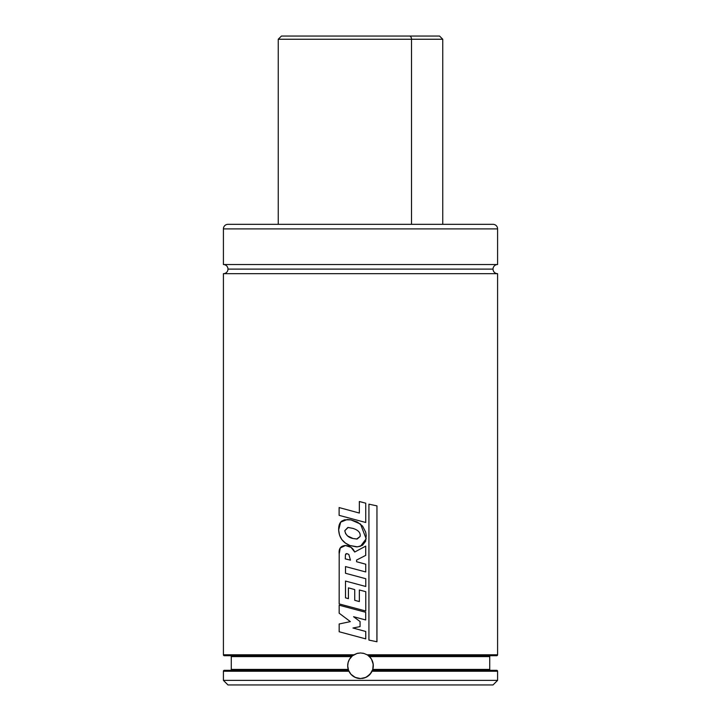 <?xml version="1.0" encoding="UTF-8"?>
<svg xmlns="http://www.w3.org/2000/svg" width="721" height="721" viewBox="0 0 721 721"><rect width="100%" height="100%" fill="white"/><g stroke="black" fill="none" stroke-linecap="round" stroke-linejoin="round"><path stroke-width="1.08" d="M352.74 655.578L353.912 654.794L223.411 654.794A0.91 0.91 0 0 0 224.321 655.704L352.461 655.804L357.075 653.424L360.5 652.965L363.916 653.424L367.088 654.794L497.589 654.794A0.91 0.91 0 0 1 496.679 655.704A0.91 0.91 0 0 0 497.589 654.794L497.589 273.674L223.411 273.674A4.569 4.569 0 0 0 227.98 269.104L493.02 269.104A4.569 4.569 0 0 0 497.589 273.674A4.569 4.569 0 0 1 493.02 269.104A4.569 4.569 0 0 1 497.589 264.535L497.589 228.89A4.569 4.569 0 0 0 493.02 224.321L227.98 224.321A4.569 4.569 0 0 0 223.411 228.89L497.589 228.89L223.411 228.89L223.411 264.535L497.589 264.535A4.569 4.569 0 0 0 493.02 269.104L227.98 269.104A4.569 4.569 0 0 1 223.411 273.674L223.411 654.794L353.912 654.794L357.075 653.424L360.5 652.965L363.916 653.424L367.088 654.794L497.589 654.794L497.589 273.674L223.411 273.674L223.411 654.794A0.91 0.91 0 0 0 224.321 655.704L352.74 655.578A12.798 12.798 0 0 0 352.037 656.164L351.875 656.308A12.798 12.798 0 0 0 351.614 656.552M351.875 656.308L231.27 656.615A0.91 0.91 0 0 0 230.35 655.704A0.91 0.91 0 0 1 231.27 656.615L231.27 669.412L348.234 669.412L347.711 665.997L348.108 662.563L349.424 659.355L351.542 656.615A12.798 12.798 0 0 0 348.315 669.674L348.486 670.16A12.798 12.798 0 0 0 360.5 678.551L356.94 678.046L353.669 676.577L350.929 674.252L348.576 670.404L347.711 665.997L348.108 662.563L349.424 659.355L352.335 655.912M223.411 264.535A4.569 4.569 0 0 1 227.98 269.104A4.569 4.569 0 0 0 223.411 264.535L497.589 264.535L497.589 228.89A4.569 4.569 0 0 0 493.02 224.321L227.98 224.321A4.569 4.569 0 0 0 223.411 228.89L223.411 264.535M367.494 655.047L367.322 654.929A12.798 12.798 0 0 1 367.854 655.281L370.612 657.913A12.798 12.798 0 0 0 369.458 656.615L489.73 656.615L489.73 669.412L489.73 656.615L369.458 656.615L368.413 655.704L490.65 655.704A0.91 0.91 0 0 0 489.73 656.615A0.91 0.91 0 0 1 490.65 655.704M304.1 670.323L230.35 670.323A0.91 0.91 0 0 0 231.27 669.412L231.27 656.615L351.542 656.615M490.65 670.323A0.91 0.91 0 0 1 489.73 669.412A0.91 0.91 0 0 0 490.65 670.323M230.35 670.323L287.652 670.323M372.568 670.007L372.766 669.412L489.73 669.412L372.766 669.412A12.798 12.798 0 0 0 371.576 659.355L373.208 664.257L372.766 669.412L370.08 674.234L365.754 677.425L360.5 678.551L355.255 677.425L350.929 674.252L348.793 670.909M224.321 670.323A0.91 0.91 0 0 0 223.411 671.242L348.937 671.242L223.411 671.242A0.91 0.91 0 0 1 224.321 670.323L347.747 670.323M372.451 670.323L496.679 670.323A0.91 0.91 0 0 1 497.589 671.242L372.063 671.242L497.589 671.242L497.589 680.381L497.589 671.242A0.91 0.91 0 0 0 496.679 670.323L372.451 670.323L371.171 672.81A12.798 12.798 0 0 0 372.063 671.242M223.411 680.381L497.589 680.381L223.411 680.381L227.98 684.95L493.02 684.95L497.589 680.381L493.02 684.95L227.98 684.95L223.411 680.381L223.411 671.242L223.411 680.381M231.27 669.412L348.315 669.674M369.458 656.615L371.576 659.345L372.883 662.545L373.289 665.988L372.766 669.412M368.81 656.029A12.798 12.798 0 0 0 368.431 655.713L496.679 655.704M362.275 678.425A12.798 12.798 0 0 0 362.303 678.425A12.798 12.798 0 0 0 365.177 677.668M366.169 677.226A12.798 12.798 0 0 0 370.693 673.486M371.567 659.327A12.798 12.798 0 0 0 370.621 657.922M371.171 672.81L367.34 676.568L364.06 678.046L360.5 678.551M370.612 657.913L371.576 659.345M362.735 678.353L363.348 678.227M365.051 677.713L365.538 677.515M369.296 675.054L369.756 674.595M372.973 668.601L373.09 668.052M373.108 663.581L372.991 663.005M371.297 658.886L370.964 658.39M363.303 653.271L362.726 653.154M358.283 653.154L357.688 653.271M350.036 658.399L349.703 658.895M348 663.005L347.892 663.581M347.91 668.052L348.027 668.592M351.253 674.604L351.704 675.054M355.462 677.524L355.94 677.713M357.643 678.227L358.265 678.353M352.957 628.009L360.067 626.603L360.067 621.565L353.569 616.707L365.691 619.97L365.691 612.282L339.167 605.198L339.167 613.211L339.167 605.198L365.691 612.282L365.691 619.97L353.569 616.707L360.067 621.565L360.067 626.603L352.957 628.009L365.745 631.488L352.957 628.009M339.167 613.211L350.361 621.619L339.167 623.98L339.167 631.758L339.167 623.98L350.361 621.619L339.167 613.211M339.167 631.758L365.745 638.887L365.745 631.488L365.745 638.887L339.167 631.758M345.305 558.874L350.469 560.145L348.82 554.413L346.603 553.593L345.422 554.972L345.269 558.874L345.422 554.972L345.792 553.944L346.792 553.602L348.82 554.413L350.469 560.145L345.269 558.874M345.494 545.527L344.89 545.509M345.449 545.527C340.691 545.842 338.6 548.627 339.194 553.89L339.167 603.928L365.772 611.011L365.772 591.671L359.355 589.994L359.355 601.584L359.355 589.994L365.772 591.671L365.772 611.011L339.167 603.928L339.194 553.89L340.24 547.987L345.449 545.527C349.829 545.797 352.911 547.969 354.714 552.034L351.046 547.356L345.449 545.527M359.355 601.584L354.741 600.314L354.741 589.598L348.423 587.849L348.423 598.646L348.423 587.849L354.741 589.598L354.741 600.314L359.355 601.584M345.548 597.844L348.423 598.646L345.503 597.844L345.503 581.054L365.772 586.488L365.772 578.72L345.503 573.276L345.503 566.571L365.745 571.951L365.745 564.21L356.598 561.74L356.571 560.064L365.718 555.368L365.718 546.112L354.714 552.034L365.718 546.112L365.718 555.368L356.571 560.064L356.607 561.74M345.503 597.844L345.503 581.054L365.772 586.488L365.772 578.72L345.503 573.276L345.503 566.571L365.745 571.951L365.745 564.21L356.598 561.74M376.957 641.762L368.927 640.086L376.957 641.762L376.957 505.881L368.927 504.168L368.927 640.086L368.927 504.168L376.957 505.881L376.912 641.762M339.113 515.344L365.745 522.491L365.745 503.177L359.346 501.519L359.346 513.046L359.346 501.519L365.745 503.177L365.745 522.491L339.113 515.344L339.113 507.566L339.113 515.344M359.346 513.046L339.113 507.566L359.346 513.046M353.029 538.497L356.616 539.038L360.067 536.532C360.779 532.819 358.373 530.097 352.857 528.367L348.153 527.466L344.791 530.701C345.71 535.018 348.45 537.623 353.011 538.497L347.576 535.937L345.62 533.621L344.791 530.701L347.873 527.475L352.857 528.367C358.373 530.097 360.779 532.819 360.067 536.532L357.165 539.02L353.011 538.497M338.654 529.899C339.113 537.515 342.872 542.724 349.937 545.518L356.507 546.906L360.5 546.266L366.169 538.821L360.5 524.041L350.893 519.877L347.252 519.508L340.673 522.148L338.654 529.899L339.501 534.982L341.781 539.56L345.458 543.093L349.937 545.518L357.517 546.869L362.42 545.328L365.61 541.345L366.214 535.415L365.655 532.08L362.582 526.105L357.274 521.959L350.893 519.877L344.548 519.796L341.673 521.148C339.582 522.815 338.573 525.735 338.654 529.899M309.498 39.249L411.502 39.249A3.199 1.983 -90 0 0 409.519 36.05L311.481 36.05M442.757 224.321L442.757 39.249L439.558 36.05L409.519 36.05A3.199 1.983 90 0 1 411.502 39.249L442.757 39.249L411.502 39.249L411.502 224.321L411.502 39.249L278.243 39.249L281.442 36.05M439.54 36.05L281.695 36.05M278.243 224.321L278.243 39.249"/></g></svg>
